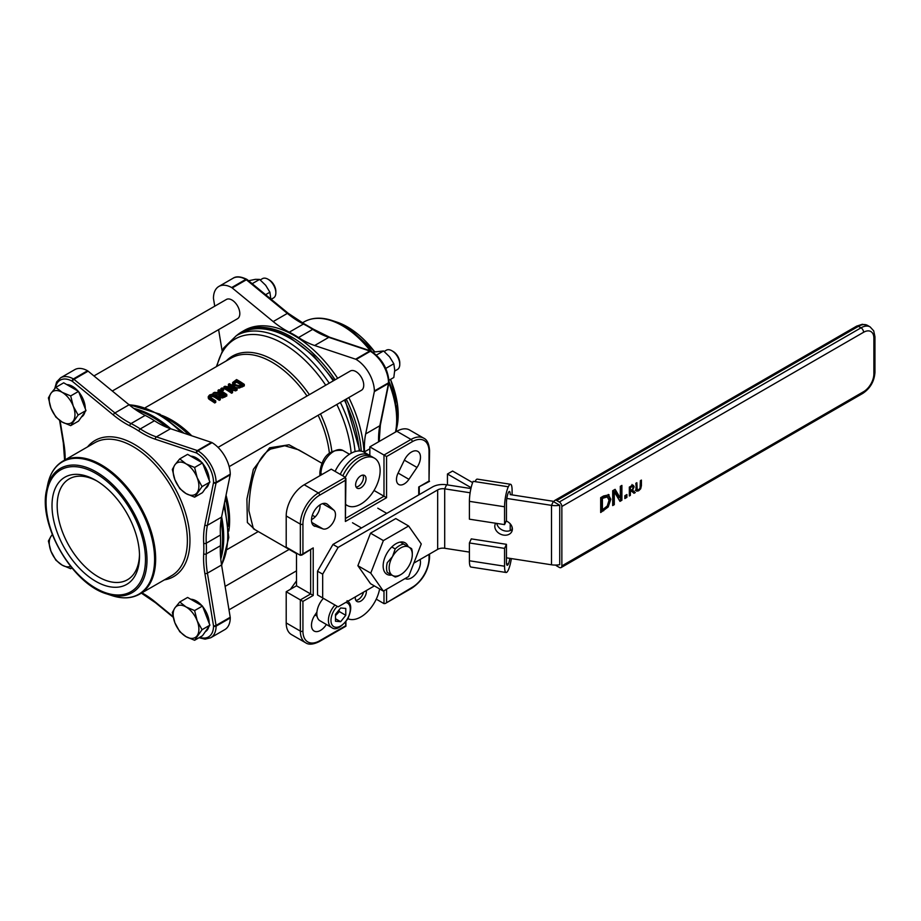 <?xml version="1.0" encoding="UTF-8"?>
<svg xmlns="http://www.w3.org/2000/svg" width="921" height="921" viewBox="0 0 921 921"><rect width="100%" height="100%" fill="white"/><g stroke="black" fill="none" stroke-linecap="round" stroke-linejoin="round"><path stroke-width="1.38" d="M219.739 392.703A81.888 47.282 -120 0 0 219.451 392.542A81.888 47.282 -120 0 0 218.047 391.747L218.047 390.262A83.707 48.329 60 0 1 221.121 392.047L219.935 392.726L214.432 392.358L213.096 393.117L219.198 393.497L218.853 395.903M231.413 387.499A81.888 47.282 -120 0 0 229.824 386.555A81.888 47.282 -120 0 0 228.42 385.761L228.42 384.276A83.707 48.329 60 0 1 235.074 388.363L225 386.244L223.849 386.912A83.707 48.329 60 0 1 231.574 391.736L232.529 391.183A83.707 48.329 -120 0 0 226.416 387.269L235.638 389.387L237.1 388.547A83.707 48.329 -120 0 0 229.375 383.723L228.42 384.276M208.595 398.816L209.896 399.806A81.888 47.282 -120 0 1 214.708 402.972L215.733 402.373L215.733 400.877A83.707 48.329 -120 0 0 210.897 397.722L209.654 396.421M218.853 394.948L214.708 394.683M222.26 390.93A81.888 47.282 -120 0 0 220.844 390.136L220.844 388.65A83.707 48.329 60 0 1 222.329 389.479L222.329 390.965A81.888 47.282 -120 0 0 222.26 390.93M232.529 391.183L232.529 392.68L231.574 393.232A81.888 47.282 -120 0 0 225.265 389.192A81.888 47.282 -120 0 0 223.849 388.397L223.849 386.912M233.358 386.072L232.679 383.999M244.295 384.391A83.707 48.329 -120 0 0 236.57 379.567L232.679 382.514L234.337 385.346L239.161 386.578L244.295 384.391L244.295 385.887L239.161 388.075L235.431 387.419M237.1 388.547L237.1 390.044L235.638 390.884L230.043 389.502M222.329 389.479L223.561 388.766L223.561 390.251L222.329 390.965M219.198 393.497L219.866 395.857L222.433 396.502L226.796 394.499L226.796 395.995L222.433 397.987L219.866 397.354L219.198 394.982M209.689 396.617L210.495 395.431L212.567 394.959L214.455 395.696A83.707 48.329 60 0 1 219.267 398.839L220.292 398.252L220.292 399.749L219.267 400.336A81.888 47.282 -120 0 0 214.455 397.181L212.567 396.444L210.495 396.916L209.689 398.102M306.002 454.065L289.056 444.774L269.634 447.802L253.356 469.388L246.909 499.009L247.381 522.529L254.944 529.644M387.269 572.425L392.53 575.464A16.382 9.452 -60 0 1 392.53 556.549L387.269 562.673A18.201 10.511 120 0 0 387.269 572.425M391.782 546.959L395.201 548.939L392.53 556.549A16.382 9.452 -60 0 1 408.901 547.097A16.382 9.452 -60 0 1 412.297 554.592A16.382 9.452 -60 0 1 408.901 566.001A16.382 9.452 -60 0 1 400.716 574.646A16.382 9.452 -60 0 1 392.53 575.464L395.201 577.007A18.201 10.511 120 0 0 399.426 575.395L400.716 574.646M412.297 554.592L412.297 553.107A18.201 10.511 120 0 0 411.583 548.64L403.651 544.058A18.201 10.511 120 0 0 395.201 548.939M400.232 542.089L403.651 544.058M253.39 528.746L248.889 510.752C249.211 490.64 253.229 459.153 270.693 449.057L284.808 445.764L298.784 449.874M345.387 480.302L345.387 477.331L318.367 492.931A1.819 1.048 60 0 1 319.656 495.164L345.387 480.302L345.387 521.482L345.916 478.506M345.387 521.482L386.567 497.708L383.988 496.223L345.916 518.201M386.567 497.708L386.567 456.528L383.988 455.043L383.988 496.223L374.018 490.467M429.025 481.05L429.554 450.588A1.819 1.048 180 0 1 429.025 451.325L429.025 481.05L418.733 486.99L429.554 481.349M385.277 603.497L411.917 588.105A1.819 1.048 -120 0 0 412.297 587.276L385.277 603.497L383.988 603.623L376.263 599.157M345.387 622.343L345.916 626.211L345.916 621.663M302.928 601.39L300.35 599.905L300.35 631.104A1.819 1.048 -0 0 0 302.928 631.104L302.928 601.39L313.221 595.45L310.653 593.964L300.35 599.905L286.201 591.731L286.201 622.93A25.477 14.713 120 0 0 291.473 634.592L305.634 642.766A25.477 14.713 120 0 1 300.35 631.104L286.201 622.93M313.221 595.45L313.221 547.903L300.35 555.328L286.201 547.166L286.201 515.956L300.35 524.13A1.819 1.048 -0 0 0 302.928 524.13A23.658 13.654 -60 0 1 319.656 495.164M313.221 547.903L301.639 555.202M420.091 559.508A12.733 7.356 -60 0 1 416.119 573.702A12.733 7.356 -60 0 1 405.148 578.538M314.959 526.351A12.733 7.356 -60 0 1 314.119 525.983A12.733 7.356 -60 0 1 314.119 511.27A12.733 7.356 -60 0 1 326.851 503.925A12.733 7.356 -60 0 1 327.6 504.466L333.851 510.153A10.914 6.309 -60 0 1 333.195 522.345A10.914 6.309 -60 0 1 322.96 528.907L313.37 525.442M398.137 472.98L404.354 460.155A12.733 7.356 -60 0 1 417.835 451.394A12.733 7.356 -60 0 1 416.994 467.454L408.936 479.323A10.914 6.309 -60 0 1 398.724 484.481A10.914 6.309 -60 0 1 398.137 472.98M326.379 624.473A12.733 7.356 -60 0 1 314.119 631.046A12.733 7.356 -60 0 1 314.959 614.986L316.905 612.12M355.84 600.354A7.84 4.524 120 0 0 363.519 592.18M366.316 590.557A7.84 4.524 -60 0 1 363.323 598.949A7.84 4.524 -60 0 1 356.911 601.471A7.84 4.524 -60 0 1 355.287 597.879A7.84 4.524 -60 0 1 355.345 596.9M347.885 618.682A27.296 15.761 120 0 0 379.613 588.933M345.916 504.581A27.296 15.761 120 0 0 347.182 505.456A27.296 15.761 120 0 0 368.216 498.134A27.296 15.761 120 0 0 380.131 470.666A27.296 15.761 120 0 0 374.479 458.174A27.296 15.761 120 0 0 345.398 477.331L331.238 469.157L304.218 484.757A25.477 14.713 120 0 0 286.201 515.956M374.479 458.174L371.9 456.689A27.296 15.761 120 0 0 342.819 475.846M356.093 487.048A7.368 4.26 120 0 0 361.941 482.454A7.368 4.26 120 0 0 362.989 475.086M355.621 484.826A7.368 4.26 -60 0 1 358.833 477.412A7.368 4.26 -60 0 1 364.509 475.432A7.368 4.26 -60 0 1 364.509 483.939A7.368 4.26 -60 0 1 357.141 488.199A7.368 4.26 -60 0 1 355.621 484.826M370.553 456.056A27.296 15.761 120 0 0 369.333 455.204A27.296 15.761 120 0 0 340.252 474.361M369.333 455.204L364.186 452.234A27.296 15.761 120 0 0 335.106 471.391M429.554 450.588C429.082 443.853 427.148 439.72 423.752 438.177L409.592 430.015A25.477 14.713 120 0 0 396.859 431.27L369.839 446.869L369.839 455.515M296.493 553.107L296.493 585.791L286.201 591.731M320.001 504.846A10.914 6.309 -60 0 1 311.494 519.582M311.724 522.414L322.96 528.907M296.493 585.791L310.653 593.964L310.653 549.998M369.839 446.869L383.988 455.043L411.008 439.444A1.819 1.048 60 0 1 412.297 441.677A23.658 13.654 -60 0 1 429.025 451.325M399.772 364.382L399.772 362.897A9.302 5.365 -120 0 0 393.198 351.5L391.909 350.763A11.121 6.424 60 0 1 399.772 364.382A11.121 6.424 60 0 1 397.469 369.471L394.718 371.059M384.172 351.465L386.348 350.21A11.121 6.424 60 0 1 391.909 350.763L393.198 351.5M275.851 292.832L275.851 291.347A9.302 5.365 -120 0 0 269.277 279.961L267.988 279.213A11.121 6.424 60 0 1 275.851 292.832A11.121 6.424 60 0 1 273.549 297.92L271.177 299.29M260.24 279.926L262.427 278.66A11.121 6.424 60 0 1 267.988 279.213L269.277 279.961M93.942 375.941L226.393 299.463A11.121 6.424 60 0 1 237.514 305.887A11.121 6.424 60 0 1 237.514 318.724L112.304 391.011M218.047 447.376L350.314 371.013A11.121 6.424 60 0 1 361.435 377.426A11.121 6.424 60 0 1 361.435 390.274L229.168 466.636M220.292 398.252A83.707 48.329 -120 0 0 215.479 395.097L212.394 394.153L209.62 394.948L208.273 396.571L209.896 398.321A83.707 48.329 60 0 1 214.708 401.475L215.733 400.877M214.708 401.475L214.708 402.972M208.284 396.606L208.284 398.01M219.267 398.839L219.267 400.336M235.638 389.387L235.638 390.884M231.574 391.736L231.574 393.232M232.679 382.514L232.599 384.506M233.98 382.986L236.444 380.649A83.707 48.329 60 0 1 242.384 384.368L239.092 385.68L235.419 384.736L234.038 383.343M236.444 380.649L236.444 382.134L234.038 384.115M241.175 385.047A81.888 47.282 -120 0 0 236.444 382.134M226.796 394.499A83.707 48.329 -120 0 0 219.071 389.675L218.047 390.262M223.861 395.063L220.856 395.19L220.073 394.153L221.973 392.576A83.707 48.329 60 0 1 224.874 394.476L223.861 395.063M221.973 392.576L221.973 394.061L220.073 395.639M223.676 395.167A81.888 47.282 -120 0 0 221.973 394.061M213.096 393.117L213.096 394.188M223.561 388.766A83.707 48.329 -120 0 0 222.088 387.937L220.844 388.65M199.753 637.309A24.349 14.057 -120 0 0 213.545 626.107A1.819 1.048 -120 0 0 213.511 625.762L204.876 573.472A85.526 49.377 60 0 1 203.702 553.809A98.259 56.734 -120 0 0 203.702 543.309A85.526 49.377 60 0 1 204.876 524.993L213.511 482.685A1.819 1.048 -120 0 0 213.545 482.374A24.349 14.057 -120 0 0 196.61 453.04A1.819 1.048 -120 0 0 196.323 452.913L155.361 439.236A85.526 49.377 60 0 1 138.921 431.097A98.259 56.734 -120 0 0 129.815 425.847A85.526 49.377 60 0 1 113.375 415.003A1.819 0.806 -50.6 0 1 114.929 412.953L129.078 404.78A83.707 48.329 -120 0 0 145.173 415.394L131.024 423.568A100.078 57.781 60 0 1 140.291 428.921A83.707 48.329 -120 0 0 156.374 436.888L197.347 450.565A3.638 2.107 60 0 1 197.911 450.83A26.168 15.104 60 0 1 216.113 482.351A3.638 2.107 60 0 1 216.055 482.972L207.421 525.292A83.707 48.329 -120 0 0 206.269 543.206A100.078 57.781 60 0 1 206.269 553.912A83.707 48.329 -120 0 0 207.421 573.15L216.055 625.44A3.638 2.107 60 0 1 216.113 626.13A26.168 15.104 60 0 1 210.702 637.769L205.095 639.151L199.017 637.735M129.078 404.78L88.117 371.163A3.638 2.107 -120 0 0 87.541 370.76A26.168 15.104 -120 0 0 74.762 369.643L60.613 377.806A26.168 15.104 60 0 1 73.392 378.934A3.638 2.107 60 0 1 73.968 379.325L114.929 412.953A83.707 48.329 -120 0 0 131.024 423.568A1.819 1.117 -63.4 0 0 129.815 425.847M139.508 556.077A61.868 35.723 60 0 1 95.761 581.335A61.868 35.723 60 0 1 52.013 505.56A61.868 35.723 60 0 1 95.761 480.302A61.868 35.723 60 0 1 139.508 556.077M97.073 481.073A58.23 33.617 -120 0 0 69.225 478.908A58.23 33.617 -120 0 0 69.225 546.141A58.23 33.617 -120 0 0 127.455 579.758A58.23 33.617 -120 0 0 139.497 554.557M138.921 431.097A1.819 0.979 -56.9 0 1 140.291 428.921L154.44 420.747A83.707 48.329 -120 0 0 170.535 428.714L156.374 436.888A1.819 1.243 -71.5 0 0 155.361 439.236M154.44 420.747A100.078 57.781 -120 0 0 145.173 415.394M203.702 553.809A1.819 1.117 3.4 0 0 206.269 553.912L220.43 545.739A83.707 48.329 -120 0 0 221.57 564.987L207.421 573.15A1.819 0.806 -9.4 0 1 204.876 573.472M220.43 545.739A100.078 57.781 -120 0 0 220.43 535.032L206.269 543.206A1.819 0.979 -3.1 0 1 203.702 543.309M204.876 524.993A1.819 1.243 11.5 0 0 207.421 525.292L221.57 517.118A83.707 48.329 -120 0 0 220.43 535.032M221.57 517.118L230.215 474.81A3.638 2.107 -120 0 0 230.262 474.177A26.168 15.104 -120 0 0 212.072 442.656A3.638 2.107 -120 0 0 211.496 442.391L170.535 428.714M167.288 427.528A99.284 57.321 -120 0 0 152.379 417.075A99.284 57.321 -120 0 0 135.675 409.753M220.568 556.791A99.284 57.321 -120 0 0 220.982 520.526M210.702 637.769L224.851 629.596A26.168 15.104 -120 0 0 230.262 617.968A3.638 2.107 -120 0 0 230.215 617.266L221.57 564.987M351.177 453.224A96.44 55.686 -120 0 0 336.833 404.48M325.712 385.22A96.44 55.686 -120 0 0 283.369 343.763A96.44 55.686 -120 0 0 216.953 366.305M288.238 313.301L247.277 279.673A1.819 0.806 129.4 0 0 246.379 279.788L287.352 313.405A83.707 48.329 -120 0 0 303.435 324.031A1.819 1.117 116.6 0 1 304.333 323.927L288.238 313.301A1.819 0.806 129.4 0 0 287.352 313.405L273.192 321.579A83.707 48.329 -120 0 0 289.286 332.193L303.435 324.031A100.078 57.781 60 0 1 312.703 329.373A83.707 48.329 -120 0 0 328.797 337.339L369.758 351.016A3.638 2.107 60 0 1 370.334 351.281A26.168 15.104 60 0 1 388.535 382.802A3.638 2.107 60 0 1 388.478 383.435L379.832 425.744A83.707 48.329 -120 0 0 378.612 441.804M273.192 321.579L232.23 287.951A3.638 2.107 -120 0 0 231.655 287.559A26.168 15.104 -120 0 0 218.876 286.431A26.168 15.104 -120 0 0 213.453 298.07A3.638 2.107 -120 0 0 213.511 298.761L214.743 306.198M218.611 329.637L222.076 350.567M304.333 323.927L313.612 329.292A1.819 0.979 123.1 0 0 312.703 329.373L298.554 337.547A83.707 48.329 -120 0 0 314.648 345.513L328.797 337.339A1.819 1.243 108.5 0 1 329.637 337.224L370.599 350.901A1.819 1.243 108.5 0 0 369.758 351.016L355.61 359.19L314.648 345.513M298.554 337.547A100.078 57.781 -120 0 0 289.286 332.193M364.566 452.453A100.078 57.781 -120 0 0 364.532 451.831L369.839 448.78M379.153 441.493L380.361 425.076A1.819 1.243 -168.5 0 1 379.832 425.744L365.683 433.918A83.707 48.329 -120 0 0 364.532 451.831M365.683 433.918L374.329 391.609A3.638 2.107 -120 0 0 374.375 390.976A26.168 15.104 -120 0 0 356.185 359.455A3.638 2.107 -120 0 0 355.61 359.19M335.117 379.786A99.284 57.321 -120 0 0 291.347 336.844A99.284 57.321 -120 0 0 241.705 331.928A99.284 57.321 -120 0 0 236.72 335.451M361.274 451.152A99.284 57.321 -120 0 0 346.227 399.046M241.705 331.928L244.284 330.432A99.284 57.321 60 0 1 293.914 335.359A99.284 57.321 60 0 1 337.685 378.301M348.806 397.561A99.284 57.321 60 0 1 364.002 452.13M626.902 497.375L624.841 498.572L624.841 495.728L626.902 494.531L626.902 497.375L624.841 497.087M625.612 495.279L625.612 496.638M605.811 495.809L607.802 496.787L602.403 498.376L601.114 497.639L601.114 509.071L602.403 509.82L607.261 506.02L609.046 500.241L607.1 496.557L605.811 495.809L601.114 497.639M602.403 498.376L602.403 509.82M608.39 494.519L609.552 498.491L608.793 502.693M608.228 494.485L610.83 499.24L608.205 506.976L600.688 512.513L600.688 497.651L603.623 495.959L609.092 494.796M605.339 507.978L600.688 511.028M608.205 506.976L607.043 506.308M621.894 500.264L619.983 501.369L614.284 491.849L614.284 504.662L612.695 505.583L612.695 490.72L615.124 489.327L620.305 498.088L620.305 486.334L621.894 485.413L621.894 500.264L620.604 499.527L619.315 500.276M620.604 486.15L620.604 499.527M620.305 498.088L619.016 497.352L614.491 489.684M614.284 504.662L612.695 504.098M614.284 491.849L612.995 491.112L612.995 503.914M630.367 487.485L630.367 490.835L632.669 489.051L633.107 487.393L632.612 486.495L630.367 487.485L629.48 486.979M633.107 487.393L631.461 485.828M630.367 490.835L629.342 490.248M631.818 486.656L631.322 485.747M635.317 492.516L633.982 493.288L631.541 491.146L630.367 491.826L630.367 495.371L629.342 495.97L629.342 487.059L633.291 485.24L634.166 486.691L632.566 490.225L635.317 492.516L634.028 491.779L632.957 492.39M632.566 490.225L631.944 489.868M631.841 489.949L634.028 491.779M632.013 484.504L632.831 486.599M630.367 495.371L629.342 494.784M630.367 491.826L629.342 491.238M631.541 491.146L630.689 490.651M629.941 490.594L629.342 490.939M637.378 490.03L635.283 490.409M640.682 488.786L638.621 490.801L636.572 491.158L635.835 483.306L636.86 482.708L637.194 489.88L638.621 489.788L640.06 488.222L640.394 480.67L641.419 480.083L641.419 485.643L640.682 488.786L639.991 488.383M635.835 489.051L637.355 490.018L635.904 489.143L637.344 489.039M561.856 565.908L561.856 506.481L863.587 332.274A14.552 8.404 -60 0 1 873.879 338.214L873.879 373.868A14.552 8.404 -60 0 1 863.587 391.701L561.856 565.908A3.638 2.107 60 0 1 561.108 567.578A3.638 2.107 60 0 1 559.289 567.394L556.71 565.908A3.638 2.107 60 0 1 555.697 565.08M506.446 557.827L551.506 564.792A14.552 8.404 180 0 0 559.726 564.677L559.726 505.249L554.131 502.014A3.638 2.107 60 0 1 554.891 500.356A3.638 2.107 60 0 1 556.71 500.529L858.441 326.333A18.201 10.511 -60 0 1 867.547 325.424L870.115 326.909A18.201 10.511 120 0 0 861.02 327.818L559.289 502.014A3.638 2.107 60 0 1 561.856 506.481M559.289 502.014L556.71 500.529M506.803 498.445L551.506 505.364L553.394 501.3A7.276 4.202 0 0 0 554.2 501.404M496.787 523.416A9.095 7.172 -155.1 0 0 503.234 530.45A9.095 7.172 -155.1 0 0 512.364 529.276M506.239 520.998A9.095 7.172 24.9 0 1 511.834 531.498A9.095 7.172 24.9 0 1 500.564 534.18A9.095 7.172 24.9 0 1 495.337 523.842A9.095 7.172 24.9 0 1 495.659 523.232M551.506 564.792L551.506 505.364A14.552 8.404 0 0 0 559.726 505.249M413.84 563.122L437.671 549.365A7.276 4.202 180 0 1 444.705 548.271L469.411 552.093M374.375 585.906L338.111 606.847L322.672 597.936L322.672 574.163L338.111 547.419L437.671 489.926A7.276 4.202 180 0 1 444.705 488.844L470.136 492.781M470.919 488.544L446.593 484.78A14.552 8.404 0 0 0 432.525 486.956L332.965 544.438L317.515 571.193L322.672 574.163M553.394 501.3L510.211 494.6A7.276 1.543 -81.2 0 0 509.44 491.469A7.276 1.543 -81.2 0 0 508.334 492.723L508.334 492.723A7.276 1.543 -81.2 0 0 506.446 502.728L506.446 520.549L504.558 524.613L469.411 519.179L469.411 501.346A14.552 3.074 -81.2 0 1 473.175 481.338L475.063 481.625A14.552 3.074 98.8 0 1 477.285 479.127L510.556 484.273A14.552 3.074 98.8 0 0 508.334 486.772L508.323 486.783A14.552 3.074 98.8 0 0 504.558 506.78L504.558 524.613M322.672 597.936L317.515 594.954L317.515 571.193M338.111 547.419L332.965 544.438M472.634 482.616L452.591 471.045L447.445 474.016L470.412 487.278A14.552 8.404 0 0 0 471.126 487.67M447.445 484.918L447.445 474.016M506.446 544.323L504.558 548.386L504.558 566.219A14.552 3.074 98.8 0 0 506.101 572.482L470.953 567.048A14.552 3.074 -81.2 0 1 469.411 560.774L469.411 542.953L471.287 538.889L506.446 544.323L506.446 562.155A7.276 1.543 98.8 0 0 507.218 565.287A7.276 1.543 98.8 0 0 508.323 564.043A7.276 1.543 98.8 0 0 509.843 558.356M510.211 530.6L510.211 523.819M506.101 572.482A14.552 3.074 98.8 0 0 508.323 569.984A14.552 3.074 98.8 0 0 511.362 558.587M469.411 542.953L504.558 548.386M512.099 494.922L512.099 490.548A14.552 3.074 98.8 0 0 510.556 484.273M508.323 564.043L506.527 563.756L508.323 564.043M512.099 529.506L512.099 527.134M388.984 380.281L393.82 377.483L394.741 370.092L393.82 363.76L389.595 356.83L383.527 350.959L372.74 352.156M383.527 350.959L376.367 355.092M393.82 363.76L385.772 368.412M270.809 299.003L269.899 292.21L265.674 285.28L259.607 279.408L255.382 279.339L248.578 280.755M259.607 279.408L252.17 283.703M269.899 292.21L265.582 294.708M383.378 591.109L370.518 583.684L357.889 565.713L370.518 533.167L395.777 518.581L408.636 526.006L421.265 543.977L408.636 576.523L383.378 591.109L370.749 573.138L383.378 540.592L408.636 526.006M408.164 546.66A18.201 10.511 120 0 0 386.912 553.302A18.201 10.511 120 0 0 391.782 575.026M357.889 565.713L370.749 573.138M370.518 533.167L383.378 540.592M386.762 513.377L377.76 508.185M361.504 527.963L352.501 522.76M174.886 464.84L179.756 458.888L186.03 463.839A18.201 10.511 -120 0 0 174.886 464.84A18.201 10.511 -120 0 0 174.886 479.691L172.331 469.457L174.886 464.84M194.607 467.465L197.175 477.7A18.201 10.511 -120 0 0 186.03 463.839L194.607 467.465L202.47 462.929L209.896 482.074L206.189 487.359L202.47 492.643L194.607 497.179L186.03 493.564L179.756 488.602L174.886 479.691A18.201 10.511 -120 0 0 186.03 493.564A18.201 10.511 -120 0 0 197.175 492.562A18.201 10.511 -120 0 0 197.175 477.7L202.044 486.61L194.607 497.179M202.47 462.929L187.608 454.352L179.756 458.888M209.896 482.074L202.044 486.61M202.701 463.528A18.201 10.511 60 0 1 209.194 480.186A18.201 10.511 60 0 1 209.194 480.267M208.791 483.663A18.201 10.511 60 0 1 205.429 488.521L205.337 488.567M190.716 456.148A18.201 10.511 60 0 1 201.941 462.63M174.886 607.929L179.756 601.989L186.03 606.939A18.201 10.511 -120 0 0 174.886 607.929A18.201 10.511 -120 0 0 174.886 622.792L172.331 612.557L174.886 607.929M194.607 610.565L197.175 620.8A18.201 10.511 -120 0 0 186.03 606.939L194.607 610.565L202.47 606.03L209.896 625.175L206.189 630.459L202.47 635.743L194.607 640.279L186.03 636.653L179.756 631.702L174.886 622.792A18.201 10.511 -120 0 0 186.03 636.653A18.201 10.511 -120 0 0 197.175 635.651A18.201 10.511 -120 0 0 197.175 620.8L202.044 629.711L194.607 640.279M202.47 606.03L187.608 597.441L179.756 601.989M209.896 625.175L202.044 629.711M202.701 606.628A18.201 10.511 60 0 1 209.194 623.275A18.201 10.511 60 0 1 209.194 623.356M208.791 626.752A18.201 10.511 60 0 1 205.429 631.61L205.337 631.656M190.716 599.237A18.201 10.511 60 0 1 201.941 605.719M50.966 393.29L55.836 387.35L62.11 392.3A18.201 10.511 -120 0 0 50.966 393.29A18.201 10.511 -120 0 0 50.966 408.153L48.399 397.918L50.966 393.29M70.687 395.926L73.254 406.161A18.201 10.511 -120 0 0 62.11 392.3L70.687 395.926L78.55 391.39L85.975 410.536L78.55 421.104L70.687 425.64L62.11 422.014L55.836 417.063L50.966 408.153A18.201 10.511 -120 0 0 62.11 422.014A18.201 10.511 -120 0 0 73.254 421.012A18.201 10.511 -120 0 0 73.254 406.161L78.124 415.072L70.687 425.64M78.55 391.39L63.687 382.814L55.836 387.35M85.975 410.536L78.124 415.072M78.78 391.989A18.201 10.511 60 0 1 85.273 408.636A18.201 10.511 60 0 1 85.273 408.717M84.87 412.113A18.201 10.511 60 0 1 81.508 416.971L81.416 417.017M66.796 384.598A18.201 10.511 60 0 1 78.02 391.08M52.416 534.882A18.201 10.511 -120 0 0 50.966 536.39L52.301 534.594M50.966 551.242L48.399 541.007L50.966 536.39A18.201 10.511 -120 0 0 50.966 551.242A18.201 10.511 -120 0 0 62.11 565.103L55.836 560.152L50.966 551.242M71.343 567.267L70.687 568.729L62.11 565.103A18.201 10.511 -120 0 0 70.572 566.323M71.942 568.004L70.687 568.729M334.968 605.039A15.473 8.934 120 0 0 331.606 627.489L320.024 620.8A15.473 8.934 -60 0 1 323.398 598.351M335.486 621.238L335.486 614.376L340.632 607.975L345.778 608.436L345.778 615.297L340.632 621.698L335.486 621.238M335.486 615.654L339.342 611.579L345.778 615.297M335.486 618.728L340.632 621.698M339.342 611.579L339.043 609.944M296.493 580.886L290.414 589.302M162.05 415.463A81.888 47.282 60 0 1 171.72 420.103A81.888 47.282 60 0 1 191.741 435.794M145.483 407.554L231.067 358.154A81.888 47.282 60 0 1 272.006 362.206A81.888 47.282 60 0 1 307.015 396.018M318.136 415.279A81.888 47.282 60 0 1 329.361 453.005M226.048 495.21A81.888 47.282 60 0 1 228.811 531.095M269.634 447.802A1.819 1.048 -120 0 0 270.693 449.057M418.733 486.99L418.733 494.922M411.917 588.105C422.67 580.737 428.553 570.56 429.554 557.562A1.819 1.048 180 0 1 429.025 558.31A23.658 13.654 -60 0 1 412.297 587.276M429.025 554.361L429.025 558.31M383.988 590.752L383.988 603.623M386.567 602.138L386.567 589.267M305.634 642.766C308.662 644.942 313.209 644.562 319.276 641.592A1.819 1.048 -120 0 0 319.656 640.763A23.658 13.654 -60 0 1 302.928 631.104M345.387 625.912L319.656 640.763M423.752 438.177A25.477 14.713 120 0 0 411.008 439.444L396.859 431.27M386.567 456.528L412.297 441.677M304.218 484.757L318.367 492.931A25.477 14.713 120 0 0 300.35 524.13L300.35 555.328M302.928 553.843L302.928 524.13M312.334 515.242L315.166 516.877M342.9 450.45C329.833 449.091 322.154 456.321 319.875 472.162A3.638 2.107 -0 0 0 320.934 473.647A18.201 10.511 -60 0 1 328.878 455.331A18.201 10.511 -60 0 1 342.9 450.45L349.462 454.237M320.934 475.098L320.934 473.647L322.2 474.373M322.557 503.637L333.851 510.153M325.999 503.545L327.6 504.466M398.102 473.06L408.936 479.323M404.354 460.155L416.994 467.454M314.959 614.986L317.066 616.195M210.495 395.431L210.495 396.916M209.896 398.321L209.896 399.806M212.567 394.959L212.567 396.444M214.455 395.696L214.455 397.181M234.337 385.346L234.337 386.693M239.161 386.578L239.161 388.075M242.534 385.404L242.534 386.901M235.661 381.11L235.661 382.595M221.075 393.094L221.075 394.579M224.805 395.65L224.805 397.147M222.433 396.502L222.433 397.987M219.866 395.857L219.866 397.354M228.558 526.225L228.558 521.885A82.948 47.892 -120 0 0 225.426 498.249M188.805 434.816A82.948 47.892 -120 0 0 169.901 420.287L166.137 418.111M181.161 432.26A98.72 56.998 -120 0 0 157.975 414.3A98.72 56.998 -120 0 0 129.159 404.849M221.558 564.872A98.72 56.998 -120 0 0 223.815 506.147M133.821 408.44A98.72 56.998 60 0 1 153.922 416.637A98.72 56.998 60 0 1 170.869 428.829M221.639 516.773A98.72 56.998 60 0 1 220.775 559.047M141.949 592.825A85.526 49.377 60 0 1 155.361 602.069A1.819 0.806 129.4 0 0 155.488 602.725L141.397 593.147M155.361 602.069L173.044 616.586M213.545 626.107A1.819 1.071 0.8 0 0 216.113 626.13L230.262 617.968M213.511 625.762A1.819 0.806 -9.4 0 0 216.055 625.44L230.215 617.266M213.511 482.685A1.819 1.243 11.5 0 0 216.055 482.972L230.215 474.81M213.545 482.374A1.819 1.036 -0.8 0 0 216.113 482.351L230.262 474.177M196.61 453.04A1.819 1.036 -59.2 0 1 197.911 450.83L212.072 442.656M196.323 452.913A1.819 1.243 -71.5 0 1 197.347 450.565L211.496 442.391M113.375 415.003L72.414 381.375A1.819 0.806 -50.6 0 1 73.968 379.325L88.117 371.163M72.414 381.375A1.819 1.048 -120 0 0 72.126 381.179A1.819 1.071 -60.8 0 1 73.392 378.934L87.541 370.76M72.126 381.179A24.349 14.057 -120 0 0 55.502 387.718M60.084 420.724L63.86 443.588A1.819 0.806 170.6 0 1 63.353 443.139L59.589 420.367M63.86 443.588A85.526 49.377 60 0 1 65.161 459.821M87.564 446.881A78.607 45.382 60 0 1 134.362 444.348A78.607 45.382 60 0 1 187.711 521.286A78.607 45.382 60 0 1 164.352 579.885M154.601 559.243A76.42 44.116 -120 0 0 106.283 469.307A76.42 44.116 -120 0 0 47.742 484.423C50.056 473.544 55.133 465.761 62.95 461.087A76.788 44.335 60 0 1 139.75 505.422A76.788 44.335 60 0 1 139.739 594.091C131.784 598.535 122.516 599.041 111.925 595.599A76.42 44.116 -120 0 0 154.601 559.243M106.94 593.964C72.345 584.225 37.807 524.394 46.672 489.569A71.757 41.422 60 0 1 96.268 471.943A71.757 41.422 60 0 1 147.003 559.818A71.757 41.422 60 0 1 106.94 593.964L111.925 595.599M139.739 594.091L171.479 575.775A76.788 44.335 -120 0 0 183.244 514.24A76.788 44.335 -120 0 0 133.085 446.57A76.788 44.335 -120 0 0 94.69 442.771L62.95 461.087M95.761 473.406A70.307 40.593 -120 0 0 52.716 534.664A70.307 40.593 -120 0 0 138.818 584.375A70.307 40.593 -120 0 0 95.761 473.406M331.813 451.278A82.948 47.892 -120 0 0 320.485 413.909M309.364 394.649A82.948 47.892 -120 0 0 226.255 360.928M329.234 383.182A98.72 56.998 -120 0 0 285.752 340.528A98.72 56.998 -120 0 0 236.398 335.635L223.55 348.092L216.354 366.639M355.069 451.589A98.72 56.998 -120 0 0 340.356 402.442M236.398 335.635L240.439 333.298A98.72 56.998 60 0 1 289.804 338.191A98.72 56.998 60 0 1 333.287 380.845M344.408 400.105A98.72 56.998 60 0 1 359.271 450.956M388.984 382.365A1.819 1.243 -168.5 0 1 388.996 382.768A1.819 1.243 -168.5 0 1 388.478 383.435L374.329 391.609M380.361 425.076L389.065 382.054A1.819 1.036 179.2 0 1 388.535 382.802L374.375 390.976M389.065 382.054C387.937 368.999 381.996 358.706 371.244 351.189A1.819 1.036 120.8 0 0 370.334 351.281L356.185 359.455M370.944 351.108A1.819 1.243 108.5 0 0 370.61 350.901L371.244 351.189M246.989 279.581A1.819 1.071 119.2 0 0 246.724 279.293A1.819 1.071 119.2 0 0 245.815 279.385A3.638 2.107 60 0 1 246.379 279.788L232.23 287.951M247.277 279.673L246.724 279.293C240.703 276.427 236.144 276.081 233.025 278.269A26.168 15.104 60 0 1 245.815 279.385L231.655 287.559M390.516 379.394A71.757 41.422 60 0 1 398.194 414.795A71.757 41.422 60 0 1 397.055 426.458L395.949 431.799A76.42 44.116 -120 0 0 395.984 431.604A76.42 44.116 -120 0 0 397.193 419.182A76.42 44.116 -120 0 0 389.053 381.547M371.681 351.454A76.42 44.116 -120 0 0 331.802 320.427A76.42 44.116 -120 0 0 314.786 318.505M374.548 351.603A71.757 41.422 60 0 0 347.459 326.92A71.757 41.422 60 0 0 336.787 322.074L331.802 320.427C321.21 316.997 311.943 317.492 303.988 321.936A76.788 44.335 60 0 1 370.311 350.797M388.938 383.067A76.788 44.335 60 0 1 395.512 432.053M603.704 497.628L602.415 496.88M610.83 499.24L609.552 498.491M603.646 510.798L602.357 510.061M631.392 486.898L630.494 486.392M634.166 486.691L632.888 485.943M638.621 490.801L637.344 490.053M641.419 485.643L640.394 485.045M636.86 488.28L635.835 487.681M554.891 500.356L856.622 326.149A3.638 2.107 60 0 1 858.441 326.333L861.02 327.818A3.638 2.107 -120 0 1 863.587 332.274M873.879 338.214A3.638 2.107 0 0 0 874.95 336.729L873.707 330.846L870.115 326.909M873.879 373.868A3.638 2.107 -0 0 0 874.95 372.383L874.95 336.729M863.587 391.701A3.638 2.107 60 0 1 862.839 393.371C870.264 388.34 874.305 381.34 874.95 372.383M446.593 484.78L444.705 488.844L444.705 548.271M437.671 549.365L437.671 489.926M470.412 488.475L471.356 486.737M504.558 506.78L469.411 501.346M508.323 486.783L473.175 481.338M469.411 560.774L504.558 566.219M508.334 486.772L475.063 481.625M345.755 602.438A13.642 7.875 -60 0 1 347.505 618.682A13.642 7.875 -60 0 1 332.539 625.578A13.642 7.875 -60 0 1 337.247 606.352M258.26 531.555L227.372 549.388M253.379 528.735L296.493 553.636M298.876 449.943L321.855 463.217M419.262 494.623L419.262 487.301M429.554 557.562L429.554 554.051M319.276 641.592L345.916 626.211M319.875 472.162L319.875 475.72M345.916 504.731L347.182 505.456M228.984 609.84L296.493 570.859M225.115 586.389L289.171 549.411M208.273 396.571L208.273 398.056M128.71 404.48L159.794 414.116L184.142 433.261M221.65 565.459L228.765 537.542L224.448 503.062M173.206 617.266L155.488 602.725M54.742 388.581L56.618 381.962L60.613 377.806M64.597 460.143L63.353 443.139M46.672 489.569L47.742 484.423M359.858 450.979L345.064 399.726M333.955 380.465L313.635 355.817L290.714 338.099C271.465 327.243 254.703 325.643 240.439 333.298M313.612 329.292L329.637 337.224M233.025 278.269L218.876 286.431M303.988 321.936L302.33 322.891M397.055 426.458L397.458 404.192L390.585 379.348M374.628 351.592L347.585 326.978L336.787 322.074M632.785 486.553L631.495 485.816M856.622 326.149L862.344 324.284L867.547 325.424M561.108 567.578L862.839 393.371M331.606 627.489C335.394 630.678 340.758 627.857 347.701 619.016C351.926 609.633 351.718 603.52 347.079 600.699"/></g></svg>
